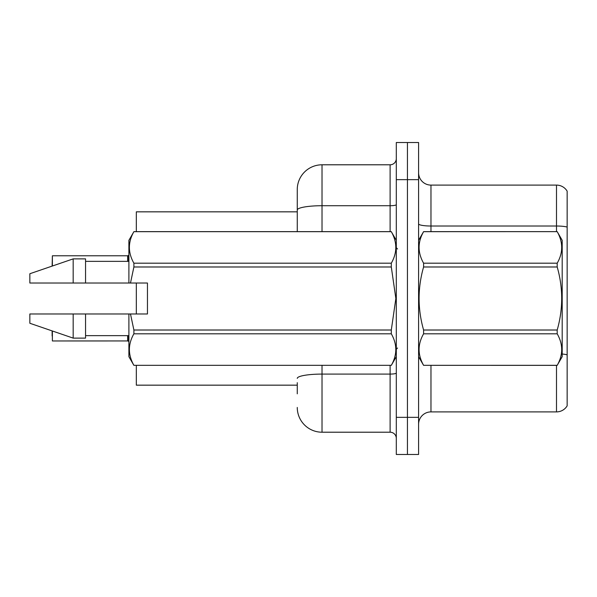 <?xml version="1.0" encoding="UTF-8"?>
<svg xmlns="http://www.w3.org/2000/svg" width="597" height="597" viewBox="0 0 597 597"><rect width="100%" height="100%" fill="white"/><g stroke="black" fill="none" stroke-linecap="round" stroke-linejoin="round"><path stroke-width="0.9" d="M297.261 210.017L297.261 189.555A24.761 24.761 0 0 1 322.022 164.794L322.022 205.719A24.761 4.298 180 0 0 297.261 210.017L297.261 231.643L297.261 203.174L297.261 211.838L136.317 211.838L136.317 231.643M136.317 313.977L136.317 283.023M297.261 385.162L136.317 385.162L136.317 365.357M418.587 424.28A12.38 12.38 0 0 1 430.967 411.9L556.501 411.9L556.501 365.357M407.445 417.348L407.445 454.489L418.587 454.489L418.587 417.348L407.445 417.348L407.445 454.489L396.304 454.489L396.304 417.348L407.445 417.348L407.445 179.652L407.445 417.348M396.304 417.348L396.304 142.511L407.445 142.511L407.445 179.652L407.445 142.511L418.587 142.511L418.587 417.348M567.15 191.159A12.38 12.38 0 0 0 556.501 185.1A12.38 12.38 0 0 1 567.15 191.159L567.15 405.841A12.38 12.38 0 0 1 556.501 411.9M567.15 227.069L567.15 227.741L567.15 227.069A12.38 2.149 180 0 0 556.501 226.017L556.501 185.1L430.967 185.1A12.38 12.38 0 0 1 418.587 172.72A12.38 12.38 0 0 0 430.967 185.1L430.967 231.643M297.261 393.826L297.261 382.684M322.022 365.357L322.022 432.206L390.11 432.206L390.11 365.357M322.022 164.794L390.11 164.794A6.186 6.186 0 0 0 396.304 158.601M297.261 189.555L297.261 203.174M396.304 438.399A6.186 6.186 0 0 0 390.11 432.206M322.022 432.206A24.761 24.761 0 0 1 297.261 407.445M52.133 266.098L52.379 255.792L127.654 255.792L127.654 261.359L127.661 255.8A0.619 0.619 0 0 0 127.758 255.792L128.892 255.277M52.379 330.984L52.379 340.954L127.661 340.947A0.619 0.619 180 0 1 127.758 340.954L128.892 341.477M127.654 340.954L127.654 335.641L127.661 340.947A0.619 0.619 -0 0 1 127.758 340.954M52.133 336.007L52.133 330.902M52.379 266.016L52.379 255.792L127.654 255.792M418.587 240.315L423.594 231.643L557.195 231.643L562.195 240.315L562.195 356.685L557.195 365.319C563.187 354.857 563.187 344.35 557.195 333.805L423.594 333.805C417.594 344.268 417.594 354.767 423.594 365.319L557.195 365.357M557.195 231.643L423.594 231.681C417.594 242.143 417.594 252.65 423.594 263.195L423.594 266.986C417.594 287.941 417.594 308.947 423.594 330.014L423.594 333.805M423.594 263.195L557.195 263.195C563.187 252.732 563.187 242.233 557.195 231.681M557.195 263.195L557.195 266.986L423.594 266.986M423.594 330.014L557.195 330.014C563.187 308.947 563.187 287.941 557.195 266.986M557.195 330.014L557.195 333.805M418.587 356.685L423.594 365.357M423.594 365.319L557.195 365.319M147.459 296.903L147.459 283.023L128.892 283.023L128.892 240.315L133.892 231.681C127.9 242.143 127.9 252.65 133.892 263.195L391.304 263.195C397.296 252.732 397.296 242.233 391.304 231.681L133.892 231.681M146.474 283.023L147.459 283.023L147.459 313.977L130.489 313.977L133.892 330.014L391.304 330.014L395.856 298.5L391.304 266.986L133.892 266.986L130.489 283.023M391.304 330.014L391.304 333.805L133.892 333.805C127.9 344.268 127.9 354.767 133.892 365.319L391.304 365.319C397.296 354.857 397.296 344.35 391.304 333.805M130.489 313.977L128.892 313.977L128.892 356.685L133.892 365.357M133.892 330.014L133.892 333.805M128.892 313.977L85.558 313.977L85.558 338.118L73.177 338.118L73.177 313.977L29.85 313.977L29.85 323.261L73.177 338.118M85.558 313.977L73.177 313.977M29.85 313.977L46.223 313.977M396.304 240.315L391.304 231.681M391.304 263.195L391.304 266.986M133.892 365.319L391.304 365.319M133.892 263.195L133.892 266.986M73.177 258.882L73.177 283.023L29.85 283.023L29.85 273.739L73.177 258.882L85.558 258.882L85.558 283.023L128.892 283.023M73.177 283.023L85.558 283.023M430.967 365.357L430.967 411.9M556.501 231.643L556.501 226.017L430.967 226.017A12.38 2.149 0 0 1 418.587 223.868M567.15 354.834A12.38 2.149 180 0 0 562.195 354.021M418.587 179.652L396.304 179.652M396.304 373.013A6.186 1.075 0 0 1 390.11 374.088L322.022 374.088A24.761 4.298 180 0 0 297.261 378.386M322.022 231.643L322.022 205.719L390.11 205.719L390.11 164.794M390.11 231.643L390.11 205.719A6.186 1.075 0 0 0 396.304 204.644M128.139 335.641L128.146 341.103M128.146 255.65L128.139 261.359M397.542 248.979L396.304 247.74M396.304 356.685L391.304 365.357M85.558 335.641L128.892 335.641M133.892 231.643L391.304 231.643M85.558 261.359L128.892 261.359M397.542 348.021L396.304 349.26"/></g></svg>
